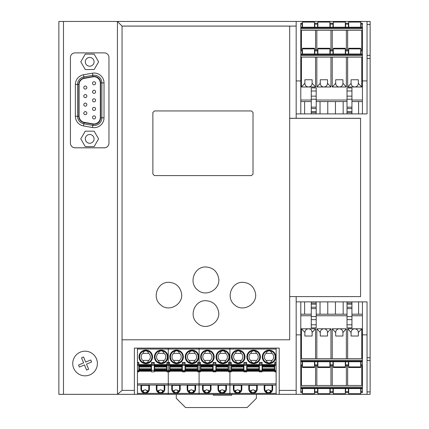 <?xml version="1.0" encoding="UTF-8"?>
<svg xmlns="http://www.w3.org/2000/svg" width="429" height="429" viewBox="0 0 429 429"><rect width="100%" height="100%" fill="white"/><g stroke="black" fill="none" stroke-linecap="round" stroke-linejoin="round"><path stroke-width="0.64" d="M367.042 394.331L370.125 394.331L370.125 391.897L367.042 391.897L367.042 394.331L314.5 394.331L314.5 388.567M314.5 394.331L296.166 394.331L296.166 296.595L296.166 301.882L367.042 301.882L367.042 391.897M367.042 24.533L370.125 24.533L370.125 21.45L367.042 21.45L367.042 113.9L296.166 113.9L296.166 118.291L296.166 21.45L348.707 21.45L348.707 27.215M370.125 24.533L370.125 55.346L367.042 55.346M367.042 360.43L370.125 360.43L370.125 55.346M296.166 334.856L300.788 334.856M362.419 334.856L367.042 334.856M348.707 21.45L367.042 21.45M296.166 80.925L300.788 80.925M362.419 80.925L367.042 80.925M370.125 360.43L370.125 391.897M360.725 21.45L360.725 27.215M361.03 54.022L361.03 50.016L362.419 50.016L362.419 30.293L300.788 30.293L300.788 28.754L362.419 28.754L362.419 23.209L361.03 23.209L361.03 27.215M362.419 30.293L362.419 28.754M345.318 21.45L345.318 27.215M333.295 21.45L333.295 27.215M300.788 24.131L302.172 24.131L302.172 23.209L300.788 23.209L300.788 27.831L362.419 27.831M300.788 27.831L300.788 28.754M347.656 50.016L347.656 30.293M302.172 24.131L302.172 27.215L300.788 27.215L362.419 27.215M345.624 27.215L345.624 23.209L348.396 23.209L348.396 27.215M361.776 50.016L361.776 30.293M346.369 50.016L346.369 30.293M332.244 50.016L332.244 30.293M330.957 50.016L330.957 30.293M316.838 50.016L316.838 30.293M315.551 50.016L315.551 30.293M301.431 50.016L301.431 30.293M362.419 50.016L362.419 54.022L300.788 54.022L300.788 30.293M319.664 27.831L328.137 27.831L319.664 27.831M312.73 27.831L304.252 27.831L312.73 27.831M330.217 27.215L330.217 23.209L332.99 23.209L332.99 27.215M329.906 21.45L329.906 27.215M317.889 21.45L317.889 27.215M314.806 24.131L314.806 23.209L317.583 23.209L317.583 27.215L314.806 27.215L314.806 24.131L317.583 24.131M314.5 21.45L314.5 27.215M302.483 21.45L302.483 27.215M347.656 57.105L347.656 86.996L354.713 86.996C356.912 86.776 358.118 85.569 358.338 83.376L361.776 86.996L361.776 57.105M347.656 86.996L351.094 83.376C351.313 85.569 352.52 86.776 354.713 86.996L361.776 86.996M358.338 83.28L358.338 79.756L351.094 79.756L351.094 83.28M348.707 48.879L360.725 48.879L360.725 48.263L348.707 48.263L348.707 54.022M360.725 48.879L360.725 54.022M351.941 100.032L362.419 100.032L362.419 57.105L300.788 57.105L300.788 55.566L362.419 55.566L362.419 54.022M300.788 57.105L300.788 113.9M311.266 101.571L300.788 101.571M316.194 101.571L335.44 101.571L335.44 113.9M343.173 113.9L343.173 101.571L335.44 101.571M343.173 101.571L347.013 101.571M362.419 100.032L362.419 101.571L351.941 101.571M358.585 101.571L358.585 113.9M362.419 57.105L362.419 55.566M362.419 113.9L362.419 101.571M333.295 54.022L333.295 48.263L345.318 48.263L345.318 54.022M300.788 54.022L300.788 54.639L362.419 54.639M300.788 54.639L300.788 55.566M332.244 57.105L332.244 86.996L339.307 86.996C337.114 86.776 335.907 85.569 335.687 83.376L335.687 79.756L342.927 79.756L342.927 83.376C342.707 85.569 341.5 86.776 339.307 86.996L346.369 86.996L346.369 57.105M342.927 83.28L346.369 86.996M327.767 113.9L327.767 101.571M345.624 54.022L345.624 50.016L348.396 50.016L348.396 54.022M316.838 57.105L316.838 86.996L330.957 86.996L330.957 57.105M301.431 57.105L301.431 86.996L315.551 86.996L315.551 57.105M300.788 100.032L311.266 100.032M316.194 100.032L347.013 100.032M300.788 50.016L302.172 50.016L302.172 54.022M332.244 86.996L335.687 83.28M320.029 101.571L320.029 113.9M327.52 83.28L327.52 83.376C327.3 85.569 326.094 86.776 323.9 86.996C321.702 86.776 320.495 85.569 320.275 83.376L320.275 79.756L327.52 79.756L327.52 83.28L330.957 86.996M330.217 54.022L330.217 50.016L332.99 50.016L332.99 54.022M317.889 54.022L317.889 48.263L329.906 48.263L329.906 54.022M304.622 113.9L304.622 101.571M312.114 83.28L312.114 83.376C311.894 85.569 310.687 86.776 308.489 86.996C306.295 86.776 305.089 85.569 304.869 83.376L304.869 79.756L312.114 79.756L312.114 83.28L315.551 86.996M316.838 86.996L320.275 83.28M314.806 54.022L314.806 50.016L317.583 50.016L317.583 54.022M302.483 54.022L302.483 48.263L314.5 48.263L314.5 54.022M301.431 86.996L304.869 83.28M351.941 113.9L351.941 111.583L347.013 111.583L347.013 87.907L351.941 87.907L351.941 90.991L347.013 90.991M347.013 111.583L347.013 113.9M351.941 111.583L351.941 90.991M311.266 90.991L311.266 87.907L316.194 87.907L316.194 90.991L311.266 90.991L311.266 113.9M316.194 113.9L316.194 90.991M302.483 394.331L302.483 388.567M302.172 361.754L302.172 365.765L300.788 365.765L300.788 385.483L362.419 385.483L362.419 387.028L300.788 387.028L300.788 392.573L302.172 392.573L302.172 388.567M300.788 385.483L300.788 387.028M317.889 394.331L317.889 388.567M329.906 394.331L329.906 388.567M362.419 391.65L361.03 391.65L361.03 392.573L362.419 392.573L362.419 387.95L300.788 387.95M362.419 387.95L362.419 387.028M315.551 365.765L315.551 385.483M362.419 388.567L300.788 388.567M317.583 388.567L317.583 392.573L314.806 392.573L314.806 388.567M301.431 365.765L301.431 385.483M316.838 365.765L316.838 385.483M330.957 365.765L330.957 385.483M332.244 365.765L332.244 385.483M346.369 365.765L346.369 385.483M347.656 365.765L347.656 385.483M361.776 365.765L361.776 385.483M300.788 365.765L300.788 361.754L362.419 361.754L362.419 385.483M361.03 391.65L361.03 388.567M332.99 388.567L332.99 392.573L330.217 392.573L330.217 388.567M333.295 394.331L333.295 388.567M345.318 394.331L345.318 388.567M348.396 388.567L348.396 392.573L345.624 392.573L345.624 388.567M348.707 394.331L348.707 388.567M360.725 394.331L360.725 388.567M315.551 358.676L315.551 328.786L308.489 328.786C306.295 329 305.089 330.207 304.869 332.405L301.431 328.786L301.431 358.676M315.551 328.786L312.114 332.405C311.894 330.207 310.687 329 308.489 328.786L301.431 328.786M304.869 332.502L304.869 336.025L312.114 336.025L312.114 332.502M314.5 366.902L302.483 366.902L302.483 367.519L314.5 367.519L314.5 361.754M302.483 366.902L302.483 361.754M311.266 315.749L300.788 315.749L300.788 358.676L362.419 358.676L362.419 360.215L300.788 360.215L300.788 361.754M362.419 358.676L362.419 301.882M351.941 314.205L362.419 314.205M347.013 314.205L327.767 314.205L327.767 301.882M320.029 301.882L320.029 314.205L327.767 314.205M320.029 314.205L316.194 314.205M300.788 315.749L300.788 314.205L311.266 314.205M304.622 314.205L304.622 301.882M300.788 358.676L300.788 360.215M300.788 301.882L300.788 314.205M329.906 361.754L329.906 367.519L317.889 367.519L317.889 361.754M362.419 361.754L362.419 361.143L300.788 361.143M362.419 361.143L362.419 360.215M330.957 358.676L330.957 328.786L323.9 328.786C326.094 329 327.3 330.207 327.52 332.405L327.52 336.025L320.275 336.025L320.275 332.405C320.495 330.207 321.702 329 323.9 328.786L316.838 328.786L316.838 358.676M320.275 332.502L316.838 328.786M335.44 301.882L335.44 314.205M317.583 361.754L317.583 365.765L314.806 365.765L314.806 361.754M346.369 358.676L346.369 328.786L332.244 328.786L332.244 358.676M361.776 358.676L361.776 328.786L347.656 328.786L347.656 358.676M362.419 315.749L351.941 315.749M347.013 315.749L316.194 315.749M362.419 365.765L361.03 365.765L361.03 361.754M330.957 328.786L327.52 332.502M343.173 314.205L343.173 301.882M335.687 332.502L335.687 332.405C335.907 330.207 337.114 329 339.307 328.786C341.5 329 342.707 330.207 342.927 332.405L342.927 336.025L335.687 336.025L335.687 332.502L332.244 328.786M332.99 361.754L332.99 365.765L330.217 365.765L330.217 361.754M345.318 361.754L345.318 367.519L333.295 367.519L333.295 361.754M358.585 301.882L358.585 314.205M351.094 332.502L351.094 332.405C351.313 330.207 352.52 329 354.713 328.786C356.912 329 358.118 330.207 358.338 332.405L358.338 336.025L351.094 336.025L351.094 332.502L347.656 328.786M346.369 328.786L342.927 332.502M348.396 361.754L348.396 365.765L345.624 365.765L345.624 361.754M360.725 361.754L360.725 367.519L348.707 367.519L348.707 361.754M361.776 328.786L358.338 332.502M311.266 301.882L311.266 304.193L316.194 304.193L316.194 327.869L311.266 327.869L311.266 324.791L316.194 324.791M316.194 304.193L316.194 301.882M311.266 304.193L311.266 324.791M351.941 324.791L351.941 327.869L347.013 327.869L347.013 324.791L351.941 324.791L351.941 301.882M347.013 301.882L347.013 324.791M122.05 26.121L122.05 339.806L289.693 339.806L289.693 26.121L122.05 26.121L117.428 21.45L117.476 394.331M134.379 390.39L122.05 390.39L117.482 394.331L134.379 394.331L134.379 348.107L279.215 348.107L279.215 394.331L296.166 394.331M296.166 21.45L58.875 21.45L58.875 394.331L63.497 394.331L63.497 21.45M279.215 394.331L199.094 394.331L199.094 393.404L199.094 394.331L168.275 394.331L168.275 393.404L168.275 394.331L134.379 394.331M58.875 394.331L58.875 21.45M117.428 394.331L63.497 394.331M75.054 147.796A4.622 4.622 0 0 1 70.431 143.173L70.431 57.507A4.622 4.622 0 0 1 75.054 52.885L104.333 52.885A4.622 4.622 0 0 1 108.955 57.507L108.955 143.173A4.622 4.622 0 0 1 104.333 147.796L75.054 147.796M253.019 174.056L251.48 175.595L154.408 175.595L152.869 174.056L152.869 112.489L154.408 110.945L251.48 110.945L253.019 112.489L253.019 174.056M218.361 310.794C221.589 322.286 205.877 331.59 197.426 323.198C188.465 316.109 194.573 300.096 205.872 300.708C212.36 301.131 216.522 304.493 218.361 310.794M242.852 282.325C249.485 282.781 253.657 286.261 255.368 292.771C258.167 304.102 242.723 312.95 234.448 304.724C225.525 297.662 231.606 281.714 242.852 282.325M205.872 266.988C212.72 267.476 216.961 271.107 218.592 277.869C221.128 289.264 205.641 297.924 197.361 289.688C188.331 282.534 194.482 266.366 205.872 266.988M168.892 282.314C175.52 282.77 179.687 286.245 181.397 292.755C184.191 304.075 168.758 312.913 160.494 304.697C151.576 297.64 157.652 281.703 168.892 282.314M289.693 26.121L296.166 26.072M122.05 26.072L289.693 26.072M152.869 112.484L154.408 110.945L251.48 110.945L253.019 112.484L253.019 174.051L251.48 175.595L154.408 175.59L152.869 174.051L152.869 112.484M289.693 118.291L360.569 118.291L360.569 296.595L289.693 296.595L289.693 118.35L360.569 118.35M89.79 374.898A12.328 12.328 0 0 1 73.686 368.238A12.328 12.328 0 0 1 80.346 352.129A12.328 12.328 0 0 1 96.455 358.794A12.328 12.328 0 0 1 89.79 374.898M91.189 360.977L91.613 361.996L86.513 364.108L88.626 369.208L86.588 370.055L84.475 364.956L79.376 367.068L78.528 365.031L83.628 362.918L81.515 357.818L83.553 356.971L85.666 362.071L90.766 359.958L91.189 360.977M100.633 117.814L100.633 82.899A6.473 6.473 0 0 0 93.039 76.523L84.1 78.099A6.473 6.473 0 0 0 78.754 84.475L78.754 116.238A6.473 6.473 0 0 0 84.1 122.608L93.039 124.185A6.473 6.473 0 0 0 100.633 117.814L101.866 117.814L101.866 82.899L101.866 117.814A7.706 7.706 0 0 1 92.825 125.402L83.886 123.825L92.825 125.402L92.45 127.526L83.51 125.949A9.862 9.862 0 0 1 75.365 116.238L75.365 84.475A9.862 9.862 0 0 1 83.51 74.764L92.45 73.187A9.862 9.862 0 0 1 104.022 82.899L104.022 117.814A9.862 9.862 0 0 1 92.45 127.526M79.059 116.238A6.162 6.162 0 0 0 84.154 122.308L93.093 123.884A6.162 6.162 0 0 0 100.327 117.814L100.327 82.899A6.162 6.162 0 0 0 93.093 76.829L84.154 78.405A6.162 6.162 0 0 0 79.059 84.475L79.059 116.238M83.51 125.949L83.886 123.825A7.706 7.706 0 0 1 77.52 116.238L77.52 84.475A7.706 7.706 0 0 1 83.886 76.888L92.825 75.311A7.706 7.706 0 0 1 101.866 82.899L104.022 82.899M108.955 143.206L108.955 57.507A4.622 4.622 0 0 0 104.333 52.885L75.054 52.885A4.622 4.622 0 0 0 70.431 57.507L70.431 143.206A4.622 4.622 0 0 0 75.054 147.828L104.333 147.828A4.622 4.622 0 0 0 108.955 143.206M75.365 84.475L77.52 84.475L77.52 116.238L78.754 116.238M93.039 76.523L92.825 75.311L83.886 76.888L84.1 78.099M80.797 138.878L85.248 146.579L94.139 146.579L98.59 138.878L94.139 131.172L85.248 131.172L80.797 138.878M85.248 54.129L80.797 61.835L85.248 69.541L94.139 69.541L98.59 61.835L94.139 54.129L85.248 54.129M89.693 134.492A4.381 4.381 0 0 0 85.312 138.878A4.381 4.381 0 0 0 89.693 143.259A4.381 4.381 0 0 0 94.074 138.878A4.381 4.381 0 0 0 89.693 134.492M89.693 57.454A4.381 4.381 0 0 0 85.312 61.835A4.381 4.381 0 0 0 89.693 66.216A4.381 4.381 0 0 0 94.074 61.835A4.381 4.381 0 0 0 89.693 57.454M82.792 78.813A6.473 6.473 0 0 0 79.059 84.674M94.01 123.976A6.473 6.473 0 0 0 100.327 117.503M79.059 116.039A6.473 6.473 0 0 0 82.792 121.9M100.327 83.205A6.473 6.473 0 0 0 94.01 76.737M86.856 104.622A1.539 1.539 0 0 1 85.317 106.167A1.539 1.539 0 0 1 83.778 104.622A1.539 1.539 0 0 1 85.317 103.083A1.539 1.539 0 0 1 86.856 104.622M86.856 87.554A1.539 1.539 0 0 1 85.317 89.093A1.539 1.539 0 0 1 83.778 87.554A1.539 1.539 0 0 1 85.317 86.009A1.539 1.539 0 0 1 86.856 87.554M95.608 83.285A1.539 1.539 0 0 1 94.069 84.824A1.539 1.539 0 0 1 92.53 83.285A1.539 1.539 0 0 1 94.069 81.741A1.539 1.539 0 0 1 95.608 83.285M95.608 91.822A1.539 1.539 0 0 1 94.069 93.361A1.539 1.539 0 0 1 92.53 91.822A1.539 1.539 0 0 1 94.069 90.278A1.539 1.539 0 0 1 95.608 91.822M95.608 108.891A1.539 1.539 0 0 1 94.069 110.435A1.539 1.539 0 0 1 92.53 108.891A1.539 1.539 0 0 1 94.069 107.352A1.539 1.539 0 0 1 95.608 108.891M95.608 117.428A1.539 1.539 0 0 1 94.069 118.967A1.539 1.539 0 0 1 92.53 117.428A1.539 1.539 0 0 1 94.069 115.889A1.539 1.539 0 0 1 95.608 117.428M95.608 100.354A1.539 1.539 0 0 1 94.069 101.898A1.539 1.539 0 0 1 92.53 100.354A1.539 1.539 0 0 1 94.069 98.815A1.539 1.539 0 0 1 95.608 100.354M86.856 96.085A1.539 1.539 0 0 1 85.317 97.63A1.539 1.539 0 0 1 83.778 96.085A1.539 1.539 0 0 1 85.317 94.546A1.539 1.539 0 0 1 86.856 96.085M86.856 113.159A1.539 1.539 0 0 1 85.317 114.699A1.539 1.539 0 0 1 83.778 113.159A1.539 1.539 0 0 1 85.317 111.62A1.539 1.539 0 0 1 86.856 113.159M209.706 391.173L206.794 389.709L203.888 391.173M137.457 371.836L138.846 371.836L138.846 371.219L137.457 371.219L137.457 383.853L168.275 383.853L168.275 371.836L169.664 371.836L169.664 371.219L168.275 371.219L168.275 371.836L168.275 371.219L166.886 371.219L166.886 371.836L168.275 371.836L168.275 383.853L199.094 383.853L199.094 371.836L200.477 371.836L200.477 371.219L199.094 371.219L199.094 371.836L199.094 371.219L197.705 371.219L197.705 371.836L199.094 371.836L199.094 383.853L229.906 383.853L229.906 370.291L228.523 370.291L228.523 371.836L229.906 371.836L229.906 371.219L200.477 371.219L200.477 370.291L199.094 370.291L199.094 365.379L200.477 365.379L200.477 370.291M200.788 370.018L200.788 364.822L212.805 364.822L212.805 370.988L200.788 370.988L200.788 370.018L212.805 370.018M137.457 383.853L137.457 385.086L168.275 385.086L168.275 383.853L168.275 385.086L199.094 385.086L199.094 383.853L199.094 393.404L229.906 393.404L229.906 394.331L229.906 393.404L276.131 393.404L276.131 394.331M137.457 370.291L137.457 363.272L138.846 363.272L138.846 370.291L137.457 370.291L137.457 371.219L151.48 371.219L151.48 371.836L154.252 371.836L154.252 371.219L182.298 371.219L182.298 371.836L185.071 371.836L185.071 371.219L182.298 371.219L197.705 371.219L197.705 370.291L199.094 370.291L199.094 371.219L199.094 362.403L200.477 362.403L200.477 365.379M276.131 348.107L276.131 349.029L199.094 349.029L199.094 362.403L199.094 348.107L199.094 349.029L168.275 349.029L168.275 362.403L169.664 362.403L169.664 370.291L168.275 370.291L168.275 365.379L169.664 365.379M210.419 385.392L210.419 389.012L211.03 389.012L211.03 385.392L202.558 385.392L202.558 389.012A4.236 4.236 0 0 0 206.794 393.254A4.236 4.236 0 0 0 211.03 389.012M203.174 385.392L203.174 389.012A3.62 3.62 0 0 0 206.794 392.637A3.62 3.62 0 0 0 210.419 389.012M204.445 353.346A4.622 4.622 0 0 0 204.445 360.43L210.382 360.43A4.622 4.622 0 0 0 210.382 353.346L209.234 351.448L207.411 350.724L205.588 351.448L204.445 353.346L210.382 353.346M204.333 390.674L204.333 391.666M216.195 370.372L216.195 370.018L228.212 370.018L228.212 370.988L216.195 370.988L216.195 370.372L228.212 370.372M219.739 390.674L219.739 391.666M228.523 370.291L228.523 364.511L229.906 364.511L229.906 348.107L229.906 362.403L231.295 362.403L231.295 370.291L229.906 370.291L229.906 365.379L231.295 365.379M216.195 370.018L216.195 364.822L228.212 364.822L228.212 370.018M220.356 390.213L220.356 392.127M209.261 391.666L209.261 390.674M228.523 365.379L229.906 365.379L229.906 364.511L229.906 371.219L231.295 371.219L231.295 370.291M276.131 371.219L276.131 370.291L274.748 370.291L274.748 371.219L276.131 371.219L276.131 371.836L274.748 371.836L274.748 371.219L246.702 371.219L246.702 371.836L243.929 371.836L243.929 371.219L231.295 371.219L231.295 371.836L229.906 371.836L229.906 393.404L229.906 385.086L276.131 385.086L276.131 393.404M224.667 391.666L224.667 390.674M204.949 392.127L204.949 390.213M208.644 390.213L208.644 392.127M228.523 364.591L215.889 364.591M213.111 364.591L200.477 364.591M204.445 360.43L205.588 362.328L207.411 363.052L209.234 362.328L210.382 360.43M207.411 350.724A6.162 6.162 0 0 0 201.255 356.579A6.162 6.162 0 0 0 207.411 363.052A6.162 6.162 0 0 0 213.578 356.885A6.162 6.162 0 0 0 207.411 350.724A6.162 6.162 0 0 0 201.255 356.579A6.162 6.162 0 0 0 207.411 363.052A6.162 6.162 0 0 0 213.578 356.885A6.162 6.162 0 0 0 207.411 350.724M224.051 392.127L224.051 390.213M217.97 385.392L226.442 385.392L226.442 389.012A4.236 4.236 0 0 1 222.206 393.254A4.236 4.236 0 0 1 217.97 389.012L217.97 385.392M218.581 385.392L218.581 389.012A3.62 3.62 0 0 0 222.206 392.637A3.62 3.62 0 0 0 225.826 389.012L226.442 389.012M225.826 385.392L225.826 389.012M225.112 391.173L222.206 389.709L219.294 391.173M215.889 370.291L213.111 370.291L213.111 371.836L215.889 371.836L215.889 362.403L213.111 362.403L213.111 363.272L215.889 363.272M213.111 370.291L213.111 365.379L215.889 365.379M213.111 363.272L213.111 365.379M228.523 364.511L228.523 362.403L229.906 362.403L229.906 363.272L231.295 363.272M222.823 350.724A6.162 6.162 0 0 0 216.666 357.196A6.162 6.162 0 0 0 222.823 363.052L224.646 362.328L225.788 360.43A4.622 4.622 0 0 0 225.788 353.346L224.646 351.448L222.823 350.724L220.999 351.448L219.852 353.346A4.622 4.622 0 0 0 219.852 360.43L220.999 362.328L222.823 363.052A6.162 6.162 0 0 0 228.984 356.885A6.162 6.162 0 0 0 222.823 350.724A6.162 6.162 0 0 1 228.984 356.885A6.162 6.162 0 0 1 222.823 363.052M219.852 353.346L225.788 353.346M219.852 360.43L225.788 360.43M137.457 385.086L137.457 393.404L168.275 393.404L168.275 385.086L168.275 393.404L199.094 393.404L199.094 385.086L229.906 385.086L229.906 383.853L276.131 383.853L276.131 385.086M178.888 391.173L175.981 389.709L173.069 391.173M169.97 370.018L169.97 364.822L181.987 364.822L181.987 370.988L169.97 370.988L169.97 370.018L181.987 370.018M166.886 371.219L166.886 370.291L168.275 370.291L168.275 371.219L168.275 348.107L168.275 349.029L137.457 349.029L137.457 362.403L138.846 362.403L138.846 363.272M179.601 385.392L179.601 389.012L180.218 389.012L180.218 385.392L171.739 385.392L171.739 389.012A4.236 4.236 0 0 0 175.981 393.254A4.236 4.236 0 0 0 180.218 389.012M172.356 385.392L172.356 389.012A3.62 3.62 0 0 0 175.981 392.637A3.62 3.62 0 0 0 179.601 389.012M173.627 353.346A4.622 4.622 0 0 0 173.627 360.43L179.563 360.43A4.622 4.622 0 0 0 179.563 353.346L178.421 351.448L176.598 350.724L174.775 351.448L173.627 353.346L179.563 353.346M169.664 371.219L169.664 370.291M173.514 390.674L173.514 391.666M185.376 370.372L185.376 370.018L197.399 370.018L197.399 370.988L185.376 370.988L185.376 370.372L197.399 370.372M188.921 390.674L188.921 391.666M185.376 370.018L185.376 364.822L197.399 364.822L197.399 370.018M189.538 390.213L189.538 392.127M178.443 391.666L178.443 390.674M197.705 370.291L197.705 364.511L199.094 364.511L199.094 362.403L197.705 362.403L197.705 363.272L200.477 363.272M200.477 364.511L199.094 364.511L199.094 365.379L197.705 365.379M193.854 391.666L193.854 390.674M174.131 392.127L174.131 390.213M177.826 390.213L177.826 392.127M197.705 364.591L185.071 364.591M182.298 364.591L169.664 364.591M173.627 360.43L174.775 362.328L176.598 363.052L178.421 362.328L179.563 360.43M176.598 350.724A6.162 6.162 0 0 0 170.442 356.579A6.162 6.162 0 0 0 176.598 363.052A6.162 6.162 0 0 0 182.759 356.885A6.162 6.162 0 0 0 176.598 350.724A6.162 6.162 0 0 0 170.442 356.579A6.162 6.162 0 0 0 176.598 363.052A6.162 6.162 0 0 0 182.759 356.885A6.162 6.162 0 0 0 176.598 350.724M193.238 392.127L193.238 390.213M187.151 385.392L195.624 385.392L195.624 389.012A4.236 4.236 0 0 1 191.388 393.254A4.236 4.236 0 0 1 187.151 389.012L187.151 385.392M187.768 385.392L187.768 389.012A3.62 3.62 0 0 0 191.388 392.637A3.62 3.62 0 0 0 195.007 389.012L195.624 389.012M195.007 385.392L195.007 389.012M194.294 391.173L191.388 389.709L188.481 391.173M182.298 371.219L182.298 365.379L185.071 365.379L185.071 370.291L182.298 370.291M182.298 364.511L185.071 364.511L185.071 362.403L182.298 362.403L182.298 365.379M185.071 371.219L185.071 370.291M185.071 364.511L185.071 365.379M197.705 364.511L197.705 363.272M192.004 350.724A6.162 6.162 0 0 0 185.848 357.196A6.162 6.162 0 0 0 192.004 363.052L193.828 362.328L194.97 360.43A4.622 4.622 0 0 0 194.97 353.346L193.828 351.448L192.004 350.724L190.181 351.448L189.033 353.346A4.622 4.622 0 0 0 189.033 360.43L190.181 362.328L192.004 363.052A6.162 6.162 0 0 0 198.166 356.885A6.162 6.162 0 0 0 192.004 350.724A6.162 6.162 0 0 1 198.166 356.885A6.162 6.162 0 0 1 192.004 363.052M189.033 353.346L194.97 353.346M189.033 360.43L194.97 360.43M148.069 391.173L145.163 389.709L142.256 391.173M139.152 370.018L139.152 364.822L151.174 364.822L151.174 370.988L139.152 370.988L139.152 370.018L151.174 370.018M137.457 393.404L137.457 394.331M137.457 363.272L137.457 362.403M137.457 349.029L137.457 348.107M148.783 385.392L148.783 389.012L149.399 389.012L149.399 385.392L140.927 385.392L140.927 389.012A4.236 4.236 0 0 0 145.163 393.254A4.236 4.236 0 0 0 149.399 389.012M141.543 385.392L141.543 389.012A3.62 3.62 0 0 0 145.163 392.637A3.62 3.62 0 0 0 148.783 389.012M142.809 353.346A4.622 4.622 0 0 0 142.809 360.43L148.745 360.43A4.622 4.622 0 0 0 148.745 353.346L147.603 351.448L145.78 350.724L143.956 351.448L142.809 353.346L148.745 353.346M138.846 371.219L138.846 370.291M142.696 390.674L142.696 391.666M154.563 370.372L154.563 370.018L166.581 370.018L166.581 370.988L154.563 370.988L154.563 370.372L166.581 370.372M158.108 390.674L158.108 391.666M154.563 370.018L154.563 364.822L166.581 364.822L166.581 370.018M158.725 390.213L158.725 392.127M147.63 391.666L147.63 390.674M166.886 370.291L166.886 364.511L168.275 364.511L168.275 362.403L166.886 362.403L166.886 363.272L169.664 363.272M169.664 364.511L168.275 364.511L168.275 365.379L166.886 365.379M163.036 391.666L163.036 390.674M143.313 392.127L143.313 390.213M147.013 390.213L147.013 392.127M166.886 364.591L154.252 364.591M151.48 364.591L138.846 364.591M142.809 360.43L143.956 362.328L145.78 363.052L147.603 362.328L148.745 360.43M145.78 350.724A6.162 6.162 0 0 0 139.623 356.579A6.162 6.162 0 0 0 145.78 363.052A6.162 6.162 0 0 0 151.941 356.885A6.162 6.162 0 0 0 145.78 350.724A6.162 6.162 0 0 0 139.623 356.579A6.162 6.162 0 0 0 145.78 363.052A6.162 6.162 0 0 0 151.941 356.885A6.162 6.162 0 0 0 145.78 350.724M162.419 392.127L162.419 390.213M156.333 385.392L164.806 385.392L164.806 389.012A4.236 4.236 0 0 1 160.569 393.254A4.236 4.236 0 0 1 156.333 389.012L156.333 385.392M156.95 385.392L156.95 389.012A3.62 3.62 0 0 0 160.569 392.637A3.62 3.62 0 0 0 164.194 389.012L164.806 389.012M164.194 385.392L164.194 389.012M163.481 391.173L160.569 389.709L157.663 391.173M151.48 371.219L151.48 365.379L154.252 365.379L154.252 370.291L151.48 370.291M151.48 364.511L154.252 364.511L154.252 362.403L151.48 362.403L151.48 365.379M154.252 371.219L154.252 370.291M154.252 364.511L154.252 365.379M166.886 364.511L166.886 363.272M161.186 350.724A6.162 6.162 0 0 0 155.03 357.196A6.162 6.162 0 0 0 161.186 363.052L163.009 362.328L164.157 360.43A4.622 4.622 0 0 0 164.157 353.346L163.009 351.448L161.186 350.724L159.363 351.448L158.221 353.346A4.622 4.622 0 0 0 158.221 360.43L159.363 362.328L161.186 363.052A6.162 6.162 0 0 0 167.353 356.885A6.162 6.162 0 0 0 161.186 350.724A6.162 6.162 0 0 1 167.353 356.885A6.162 6.162 0 0 1 161.186 363.052M158.221 353.346L164.157 353.346M158.221 360.43L164.157 360.43M266.581 390.213L266.581 392.127M270.275 392.127L270.275 390.213M231.295 364.511L229.906 364.511L229.906 363.272L228.523 363.272M239.462 390.213L239.462 392.127M235.762 392.127L235.762 390.213M240.519 391.173L237.612 389.709L234.706 391.173M231.601 365.438L231.601 370.988L243.624 370.988L243.624 364.822L231.601 364.822L231.601 365.438L243.624 365.438M240.079 391.666L240.079 390.674M235.258 353.346A4.622 4.622 0 0 0 235.258 360.43L236.406 362.328L238.229 363.052L240.052 362.328L241.195 360.43A4.622 4.622 0 0 0 241.195 353.346L240.052 351.448L238.229 350.724L236.406 351.448L235.258 353.346L241.195 353.346M247.013 365.438L247.013 369.262L259.03 369.262L259.03 364.822L247.013 364.822L247.013 365.438L259.03 365.438M235.146 390.674L235.146 391.666M270.892 391.666L270.892 390.674M250.557 390.674L250.557 391.666M262.114 370.291L259.336 370.291L259.336 371.836L262.114 371.836L262.114 362.403L259.336 362.403L259.336 363.272L262.114 363.272M259.336 370.291L259.336 365.379L262.114 365.379M262.419 370.018L262.419 364.822L274.437 364.822L274.437 370.988L262.419 370.988L262.419 370.018L274.437 370.018M237.612 393.254A4.236 4.236 0 0 0 241.849 389.012L241.849 385.392L233.376 385.392L233.376 389.012A4.236 4.236 0 0 0 237.612 393.254M233.993 385.392L233.993 389.012A3.62 3.62 0 0 0 237.612 392.637A3.62 3.62 0 0 0 241.232 389.012L241.849 389.012M253.636 350.724L251.812 351.448L250.67 353.346A4.622 4.622 0 0 0 250.67 360.43L251.812 362.328L253.636 363.052L255.459 362.328L256.606 360.43A4.622 4.622 0 0 0 256.606 353.346L255.459 351.448L253.636 350.724A6.162 6.162 0 0 0 247.479 357.196A6.162 6.162 0 0 0 253.636 363.052A6.162 6.162 0 0 0 259.802 356.885A6.162 6.162 0 0 0 253.636 350.724M255.931 391.173L253.019 389.709L250.112 391.173M256.644 385.392L256.644 389.012L257.261 389.012L257.261 385.392L248.782 385.392L248.782 389.012A4.236 4.236 0 0 0 253.019 393.254A4.236 4.236 0 0 0 257.261 389.012M235.258 360.43L241.195 360.43M237.612 350.756A6.162 6.162 0 0 0 232.073 357.196A6.162 6.162 0 0 0 238.229 363.052A6.162 6.162 0 0 0 244.391 356.885A6.162 6.162 0 0 0 237.612 350.756M251.174 390.213L251.174 392.127M259.336 363.272L259.336 365.379M265.964 390.674L265.964 391.666M243.929 364.591L231.295 364.591M246.702 370.291L246.702 371.219L243.929 371.219L243.929 365.379L246.702 365.379L246.702 370.291L243.929 370.291M243.929 364.511L246.702 364.511L246.702 362.403L243.929 362.403L243.929 365.379M246.702 364.511L246.702 365.379M271.337 391.173L268.431 389.709L265.519 391.173M254.869 390.213L254.869 392.127M247.013 369.262L247.013 370.988L259.03 370.988L259.03 369.262M241.232 385.392L241.232 389.012M249.399 385.392L249.399 389.012A3.62 3.62 0 0 0 253.019 392.637A3.62 3.62 0 0 0 256.644 389.012M250.67 360.43L256.606 360.43M264.194 385.392L272.667 385.392L272.667 389.012A4.236 4.236 0 0 1 268.431 393.254A4.236 4.236 0 0 1 264.194 389.012L264.194 385.392M264.806 385.392L264.806 389.012A3.62 3.62 0 0 0 268.431 392.637A3.62 3.62 0 0 0 272.05 389.012L272.667 389.012M272.05 385.392L272.05 389.012M259.336 364.591L246.702 364.591M274.748 364.591L262.114 364.591M276.131 349.029L276.131 370.291M274.748 370.291L274.748 362.403L276.131 362.403M276.131 371.836L276.131 383.853M255.486 391.666L255.486 390.674M268.431 363.02A6.162 6.162 0 0 0 269.047 363.052L270.871 362.328L272.013 360.43A4.622 4.622 0 0 0 272.013 353.346L270.871 351.448L269.047 350.724A6.162 6.162 0 0 0 262.891 356.579A6.162 6.162 0 0 0 268.431 363.02M266.077 353.346A4.622 4.622 0 0 0 266.077 360.43L267.224 362.328L269.047 363.052A6.162 6.162 0 0 0 275.209 356.885A6.162 6.162 0 0 0 269.047 350.724L267.224 351.448L266.077 353.346L272.013 353.346M266.077 360.43L272.013 360.43M250.67 353.346L256.606 353.346M231.757 394.331L231.757 395.222L213.267 395.222L213.267 394.331M176.287 394.331L176.287 398.305L185.532 407.55L247.163 407.55L256.408 398.305L256.408 394.331M370.125 357.765L367.042 357.765M367.042 58.473L370.125 58.473M348.707 22.067L360.725 22.067M333.295 22.067L345.318 22.067M361.03 24.131L362.419 24.131M345.624 24.131L348.396 24.131M330.217 24.131L332.99 24.131M317.889 22.067L329.906 22.067M302.483 22.067L314.5 22.067M333.295 48.879L345.318 48.879M361.03 50.944L362.419 50.944M345.624 50.944L348.396 50.944M300.788 50.944L302.172 50.944M330.217 50.944L332.99 50.944M317.889 48.879L329.906 48.879M314.806 50.944L317.583 50.944M302.483 48.879L314.5 48.879M351.941 96.139L347.013 96.139M351.941 112.704L347.013 112.704M351.941 108.542L347.013 108.542M351.941 107.164L347.013 107.164M351.941 99.217L347.013 99.217M316.194 96.139L311.266 96.139M316.194 112.704L311.266 112.704M316.194 111.583L311.266 111.583M316.194 108.542L311.266 108.542M316.194 107.164L311.266 107.164M316.194 99.217L311.266 99.217M314.5 393.715L302.483 393.715M329.906 393.715L317.889 393.715M302.172 391.65L300.788 391.65M317.583 391.65L314.806 391.65M332.99 391.65L330.217 391.65M345.318 393.715L333.295 393.715M348.396 391.65L345.624 391.65M360.725 393.715L348.707 393.715M329.906 366.902L317.889 366.902M302.172 364.838L300.788 364.838M317.583 364.838L314.806 364.838M362.419 364.838L361.03 364.838M332.99 364.838L330.217 364.838M345.318 366.902L333.295 366.902M348.396 364.838L345.624 364.838M360.725 366.902L348.707 366.902M311.266 319.643L316.194 319.643M311.266 303.078L316.194 303.078M311.266 307.234L316.194 307.234M311.266 308.617L316.194 308.617M311.266 316.559L316.194 316.559M347.013 319.643L351.941 319.643M347.013 303.078L351.941 303.078M347.013 304.193L351.941 304.193M347.013 307.234L351.941 307.234M347.013 308.617L351.941 308.617M347.013 316.559L351.941 316.559M296.166 390.39L279.215 390.39M122.05 390.39L122.05 339.806M94.16 125.515A7.706 7.706 0 0 1 92.825 125.402L93.039 124.185M100.633 82.899L101.866 82.899M101.866 117.814L104.022 117.814M83.886 123.825L84.1 122.608M77.52 84.475L78.754 84.475M92.825 75.311L92.45 73.187M75.365 116.238L77.52 116.238M83.51 74.764L83.886 76.888M216.195 365.438L228.212 365.438M216.195 369.262L228.212 369.262M216.195 368.806L228.212 368.806M216.195 367.004L228.212 367.004M216.195 366.543L228.212 366.543M216.195 365.792L228.212 365.792M200.788 367.004L212.805 367.004M203.174 389.012L202.558 389.012M207.411 350.107A6.778 6.778 0 0 0 200.638 356.579A6.778 6.778 0 0 0 207.411 363.669A6.778 6.778 0 0 0 214.194 356.885A6.778 6.778 0 0 0 207.411 350.107M222.823 350.107A6.778 6.778 0 0 0 216.05 356.579A6.778 6.778 0 0 0 222.823 363.669A6.778 6.778 0 0 0 229.601 356.885A6.778 6.778 0 0 0 222.823 350.107M218.581 389.012L217.97 389.012M200.788 365.438L212.805 365.438M200.788 365.792L212.805 365.792M200.788 366.543L212.805 366.543M200.788 369.262L212.805 369.262M200.788 368.806L212.805 368.806M200.788 370.372L212.805 370.372M213.111 364.511L215.889 364.511M185.376 365.438L197.399 365.438M185.376 369.262L197.399 369.262M185.376 368.806L197.399 368.806M185.376 367.004L197.399 367.004M185.376 366.543L197.399 366.543M185.376 365.792L197.399 365.792M169.97 367.004L181.987 367.004M172.356 389.012L171.739 389.012M176.598 350.107A6.778 6.778 0 0 0 169.825 356.579A6.778 6.778 0 0 0 176.598 363.669A6.778 6.778 0 0 0 183.376 356.885A6.778 6.778 0 0 0 176.598 350.107M192.004 350.107A6.778 6.778 0 0 0 185.231 356.579A6.778 6.778 0 0 0 192.004 363.669A6.778 6.778 0 0 0 198.783 356.885A6.778 6.778 0 0 0 192.004 350.107M187.768 389.012L187.151 389.012M169.97 365.438L181.987 365.438M169.97 365.792L181.987 365.792M169.97 366.543L181.987 366.543M169.97 369.262L181.987 369.262M169.97 368.806L181.987 368.806M169.97 370.372L181.987 370.372M182.298 363.272L185.071 363.272M137.457 364.511L138.846 364.511M137.457 365.379L138.846 365.379M154.563 365.438L166.581 365.438M154.563 369.262L166.581 369.262M154.563 368.806L166.581 368.806M154.563 367.004L166.581 367.004M154.563 366.543L166.581 366.543M154.563 365.792L166.581 365.792M139.152 367.004L151.174 367.004M141.543 389.012L140.927 389.012M145.78 350.107A6.778 6.778 0 0 0 139.007 356.579A6.778 6.778 0 0 0 145.78 363.669A6.778 6.778 0 0 0 152.558 356.885A6.778 6.778 0 0 0 145.78 350.107M161.186 350.107A6.778 6.778 0 0 0 154.413 356.579A6.778 6.778 0 0 0 161.186 363.669A6.778 6.778 0 0 0 167.97 356.885A6.778 6.778 0 0 0 161.186 350.107M156.95 389.012L156.333 389.012M139.152 365.438L151.174 365.438M139.152 365.792L151.174 365.792M139.152 366.543L151.174 366.543M139.152 369.262L151.174 369.262M139.152 368.806L151.174 368.806M139.152 370.372L151.174 370.372M151.48 363.272L154.252 363.272M247.013 368.806L259.03 368.806M231.601 367.004L243.624 367.004M233.993 389.012L233.376 389.012M262.419 367.004L274.437 367.004M259.336 364.511L262.114 364.511M238.229 350.107A6.778 6.778 0 0 0 231.456 356.579A6.778 6.778 0 0 0 238.229 363.669A6.778 6.778 0 0 0 245.007 356.885A6.778 6.778 0 0 0 238.229 350.107M231.601 365.792L243.624 365.792M231.601 366.543L243.624 366.543M262.419 369.262L274.437 369.262M231.601 369.262L243.624 369.262M231.601 368.806L243.624 368.806M231.601 370.372L243.624 370.372M231.601 370.018L243.624 370.018M243.929 363.272L246.702 363.272M247.013 367.004L259.03 367.004M247.013 366.543L259.03 366.543M247.013 370.018L259.03 370.018M262.419 365.438L274.437 365.438M247.013 370.372L259.03 370.372M249.399 389.012L248.782 389.012M262.419 368.806L274.437 368.806M262.419 365.792L274.437 365.792M262.419 366.543L274.437 366.543M253.636 350.107A6.778 6.778 0 0 0 246.863 357.196A6.778 6.778 0 0 0 253.636 363.669A6.778 6.778 0 0 0 260.419 356.885A6.778 6.778 0 0 0 253.636 350.107M264.806 389.012L264.194 389.012M269.047 350.107A6.778 6.778 0 0 0 262.275 357.196A6.778 6.778 0 0 0 269.047 363.669A6.778 6.778 0 0 0 275.826 356.885A6.778 6.778 0 0 0 269.047 350.107M274.748 363.272L276.131 363.272M274.748 365.379L276.131 365.379M247.013 365.792L259.03 365.792M274.748 364.511L276.131 364.511M262.419 370.372L274.437 370.372"/></g></svg>
